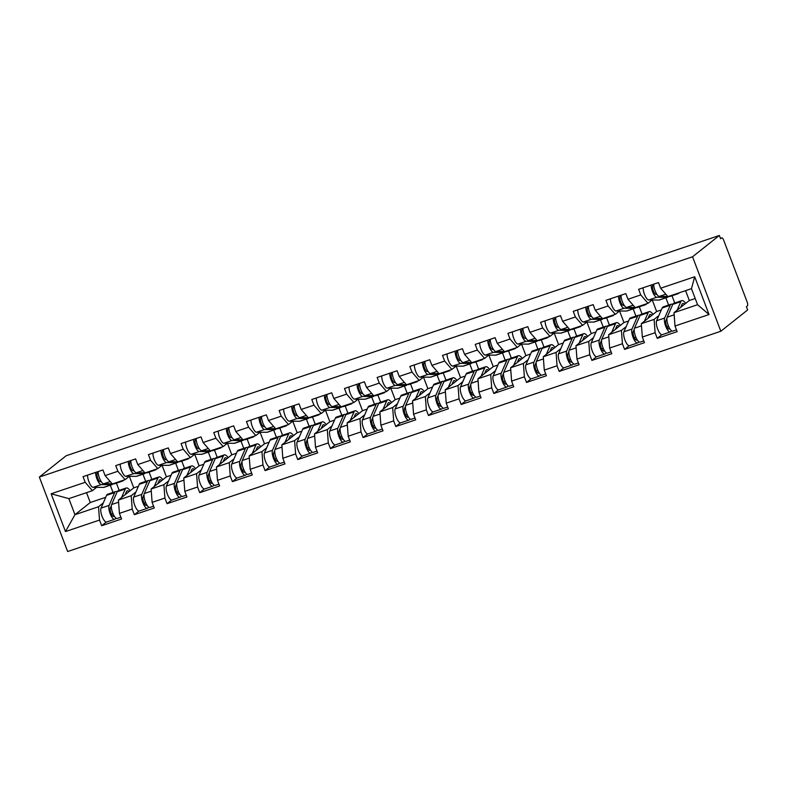 <?xml version="1.0" encoding="UTF-8"?>
<svg xmlns="http://www.w3.org/2000/svg" width="787" height="787" viewBox="0 0 787 787"><rect width="100%" height="100%" fill="white"/><g stroke="black" fill="none" stroke-linecap="round" stroke-linejoin="round"><path stroke-width="1.18" d="M692.55 256.778L719.357 235.47L720.597 238.727L721.718 237.861A3.502 1.131 71.4 0 1 723.774 240.438L747.109 301.883A3.502 1.131 71.4 0 1 747.414 305.887L746.41 306.684L747.65 309.94L720.833 331.248L67.643 551.53L39.35 477.06L692.55 256.778L720.833 331.248M674.744 303.005L671.99 295.774M642.054 314.033L639.31 306.792M609.374 325.051L606.629 317.82M576.694 336.069L573.949 328.838M544.014 347.097L541.269 339.856M511.334 358.115L508.589 350.884M478.653 369.133L475.909 361.902M445.973 380.16L443.229 372.92M413.293 391.178L410.548 383.948M380.613 402.196L377.868 394.966M347.933 413.224L345.188 405.984M315.253 424.242L312.498 417.002M282.572 435.26L279.818 428.03M249.892 446.288L247.138 439.048M217.212 457.306L214.458 450.066M184.532 468.324L181.777 461.093M151.842 479.352L149.097 472.111M695.216 298.509L689.323 300.496L674.006 312.665L697.577 304.717L709.048 314.525L694.695 276.749L660.657 288.229L658.512 282.582L638.611 289.301L640.756 294.938L648.006 303.31L652.187 299.995M709.048 314.525L675.01 326.005L677.154 331.652L657.253 338.361L661.847 334.711M658.837 315.617L654.105 319.384L655.109 332.724L657.253 338.361M655.109 332.724L642.33 337.033L644.464 342.67L624.563 349.389L629.167 345.729M626.157 326.644L621.425 330.402L622.419 343.742L624.563 349.389M622.419 343.742L609.64 348.051L611.784 353.697L591.883 360.407L596.487 356.747M593.477 337.662L588.745 341.42L589.738 354.76L591.883 360.407M589.738 354.76L576.96 359.069L579.104 364.715L559.203 371.425L563.807 367.775M560.797 348.68L556.065 352.448L557.058 365.788L559.203 371.425M557.058 365.788L544.279 370.097L546.424 375.733L526.523 382.452L531.127 378.793M528.116 359.708L523.385 363.466L524.378 376.806L526.523 382.452M524.378 376.806L511.599 381.115L513.744 386.761L493.843 393.47L498.446 389.811M495.436 370.726L490.704 374.484L491.698 387.824L493.843 393.47M491.698 387.824L478.919 392.133L481.064 397.779L461.162 404.488L465.766 400.839M462.756 381.744L458.024 385.512L459.018 398.852L461.162 404.488M459.018 398.852L446.239 403.16L448.383 408.797L428.482 415.516L433.086 411.857M430.076 392.772L425.344 396.53L426.338 409.87L428.482 415.516M426.338 409.87L413.559 414.178L415.703 419.825L395.802 426.534L400.396 422.875M397.396 403.79L392.664 407.548L393.657 420.888L395.802 426.534M393.657 420.888L380.878 425.196L383.023 430.843L363.122 437.552L367.716 433.903M364.715 414.808L359.974 418.576L360.977 431.915L363.122 437.552M360.977 431.915L348.198 436.224L350.343 441.861L330.442 448.58L335.036 444.921M332.025 425.836L327.294 429.594L328.297 442.933L330.442 448.58M328.297 442.933L315.518 447.242L317.663 452.889L297.761 459.598L302.356 455.939M299.345 436.854L294.613 440.612L295.617 453.951L297.761 459.598M295.617 453.951L282.838 458.26L284.983 463.907L265.081 470.616L269.675 466.966M266.665 447.872L261.933 451.64L262.937 464.979L265.081 470.616M262.937 464.979L250.158 469.288L252.302 474.925L232.401 481.644L236.995 477.984M233.985 458.9L229.253 462.658L230.257 475.997L232.401 481.644M230.257 475.997L217.478 480.306L219.622 485.953L199.721 492.662L204.315 489.002M201.305 469.918L196.573 473.676L197.576 487.015L199.721 492.662M197.576 487.015L184.797 491.324L186.942 496.971L167.041 503.68L171.635 500.03M168.625 480.936L163.893 484.703L164.896 498.043L167.041 503.68M164.896 498.043L152.117 502.352L154.252 507.989L134.351 514.708L138.955 511.048M135.944 491.954L131.213 495.721L132.206 509.061L134.351 514.708M132.206 509.061L119.427 513.37L121.572 519.017L101.671 525.726L106.275 522.066M103.264 502.982L98.532 506.739L99.526 520.079L101.671 525.726M99.526 520.079L65.488 531.559L51.135 493.783L85.183 482.303L92.433 490.675L96.614 487.35M640.756 294.938L627.977 299.247L625.832 293.61L605.931 300.319L608.076 305.966L595.297 310.275L593.152 304.628L573.251 311.337L575.395 316.984L562.616 321.293L560.472 315.646L540.571 322.365L542.715 328.002L529.936 332.311L527.792 326.674L507.89 333.383L510.035 339.03L497.256 343.339L495.112 337.692L475.21 344.401L477.345 350.048L464.566 354.357L462.422 348.71L442.52 355.429L444.665 361.066L431.886 365.375L429.741 359.738L409.84 366.447L411.985 372.094L399.206 376.402L397.061 370.756L377.16 377.465L379.304 383.112L366.526 387.42L364.381 381.774L344.48 388.493L346.624 394.13L333.845 398.438L331.701 392.802L311.8 399.511L313.944 405.157L301.165 409.466L299.021 403.82L279.119 410.529L281.264 416.175L268.485 420.484L266.34 414.838L246.439 421.557L248.584 427.193L235.805 431.502L233.66 425.865L213.759 432.575L215.904 438.221L203.125 442.53L200.98 436.883L181.079 443.593L183.223 449.239L170.445 453.548L168.3 447.901L148.399 454.62L150.543 460.257L137.764 464.566L135.62 458.929L115.719 465.638L117.863 471.285L105.084 475.594L102.94 469.947L83.038 476.656L85.183 482.303M654.105 319.384L641.326 323.693L656.643 311.514L661.316 309.94M648.006 303.31L635.227 307.619L627.977 299.247M668.606 305.071L665.861 297.84M656.643 311.514L652.266 299.995M641.326 323.693L642.33 337.033M621.425 330.402L608.646 334.711L623.963 322.542L628.636 320.968M608.076 305.966L615.326 314.338L619.507 311.013M615.326 314.338L602.547 318.646L595.297 310.275M635.926 316.099L633.181 308.858M623.963 322.542L619.576 311.013M608.646 334.711L609.64 348.051M588.745 341.42L575.966 345.729L591.283 333.56L595.946 331.986M575.395 316.984L582.646 325.356L586.827 322.031M582.646 325.356L569.867 329.664L562.616 321.293M603.245 327.117L600.501 319.886M591.283 333.56L586.895 322.031M575.966 345.729L576.96 359.069M556.065 352.448L543.286 356.757L558.593 344.578L563.266 343.004M542.715 328.002L549.956 336.374L554.146 333.058M549.956 336.374L537.177 340.682L529.936 332.311M570.565 338.135L567.821 330.904M558.593 344.578L554.215 333.058M543.286 356.757L544.279 370.097M523.385 363.466L510.606 367.775L525.913 355.606L530.586 354.032M510.035 339.03L517.275 347.401L521.456 344.076M517.275 347.401L504.497 351.71L497.256 343.339M537.885 349.162L535.14 341.922M525.913 355.606L521.535 344.076M510.606 367.775L511.599 381.115M490.704 374.484L477.925 378.793L493.233 366.624L497.905 365.05M477.345 350.048L484.595 358.419L488.776 355.094M484.595 358.419L471.816 362.728L464.566 354.357M505.205 360.18L502.46 352.95M493.233 366.624L488.855 355.094M477.925 378.793L478.919 392.133M458.024 385.512L445.245 389.821L460.552 377.642L465.225 376.068M444.665 361.066L451.915 369.437L456.096 366.122M451.915 369.437L439.136 373.746L431.886 365.375M472.525 371.198L469.78 363.968M460.552 377.642L456.175 366.122M445.245 389.821L446.239 403.16M425.344 396.53L412.565 400.839L427.872 388.67L432.545 387.096M411.985 372.094L419.235 380.465L423.416 377.14M419.235 380.465L406.456 384.774L399.206 376.402M439.844 382.226L437.09 374.986M427.872 388.67L423.495 377.14M412.565 400.839L413.559 414.178M392.664 407.548L379.875 411.857L395.192 399.688L399.865 398.114M379.304 383.112L386.555 391.483L390.736 388.158M386.555 391.483L373.776 395.792L366.526 387.42M407.164 393.244L404.41 386.014M395.192 399.688L390.814 388.158M379.875 411.857L380.878 425.196M359.974 418.576L347.195 422.885L362.512 410.706L367.185 409.132M346.624 394.13L353.875 402.501L358.055 399.186M353.875 402.501L341.096 406.81L333.845 398.438M374.484 404.262L371.73 397.032M362.512 410.706L358.134 399.186M347.195 422.885L348.198 436.224M327.294 429.594L314.515 433.903L329.832 421.734L334.505 420.16M313.944 405.157L321.194 413.529L325.375 410.204M321.194 413.529L308.415 417.838L301.165 409.466M341.804 415.29L339.049 408.05M329.832 421.734L325.454 410.204M314.515 433.903L315.518 447.242M294.613 440.612L281.835 444.921L297.152 432.752L301.824 431.178M281.264 416.175L288.514 424.547L292.695 421.222M288.514 424.547L275.735 428.856L268.485 420.484M309.124 426.308L306.369 419.077M297.152 432.752L292.774 421.222M281.835 444.921L282.838 458.26M261.933 451.64L249.154 455.948L264.471 443.77L269.144 442.196M248.584 427.193L255.834 435.565L260.015 432.25M255.834 435.565L243.055 439.874L235.805 431.502M276.434 437.326L273.689 430.096M264.471 443.77L260.094 432.25M249.154 455.948L250.158 469.288M229.253 462.658L216.474 466.966L231.791 454.797L236.464 453.223M215.904 438.221L223.154 446.593L227.335 443.268M223.154 446.593L210.375 450.902L203.125 442.53M243.754 448.354L241.009 441.113M231.791 454.797L227.413 443.268M216.474 466.966L217.478 480.306M196.573 473.676L183.794 477.984L199.111 465.815L203.784 464.241M183.223 449.239L190.474 457.611L194.655 454.286M190.474 457.611L177.695 461.92L170.445 453.548M211.073 459.372L208.329 452.141M199.111 465.815L194.733 454.286M183.794 477.984L184.797 491.324M163.893 484.703L151.114 489.012L166.431 476.833L171.104 475.259M150.543 460.257L157.793 468.629L161.974 465.314M157.793 468.629L145.015 472.938L137.764 464.566M178.393 470.39L175.649 463.159M166.431 476.833L162.053 465.314M151.114 489.012L152.117 502.352M131.213 495.721L118.434 500.03L133.751 487.861L138.423 486.287M117.863 471.285L125.113 479.657L129.294 476.332M125.113 479.657L112.334 483.966L105.084 475.594M145.713 481.418L142.968 474.177M133.751 487.861L129.363 476.332M118.434 500.03L119.427 513.37M119.162 490.37L116.417 483.129M86.531 492.662L90.279 502.519L105.733 497.305M90.279 502.519L74.962 514.688L98.532 506.739M92.433 490.675L68.862 498.624L74.962 514.688L65.488 531.559M113.033 492.436L110.288 485.205M51.135 493.783L68.862 498.624M719.357 235.47L66.167 455.752L39.35 477.06M697.577 304.717L691.468 288.652L667.907 296.601L660.657 288.229M689.323 300.496L685.575 290.639M674.006 312.665L675.01 326.005M694.695 276.749L691.468 288.652M120.844 481.093L122.231 481.103A11.687 3.778 71.4 0 0 122.654 481.034A11.687 3.778 71.4 0 0 123.038 480.818A11.687 3.778 71.4 0 0 123.539 480.188M95.601 472.426A7.713 2.499 71.4 0 0 97.529 480.296A7.713 2.499 71.4 0 0 101.198 484.615L111.656 484.664A11.687 3.778 71.4 0 0 112.069 484.605A11.687 3.778 71.4 0 0 112.462 484.389A11.687 3.778 71.4 0 0 112.925 483.808M101.297 481.723L100.343 481.723A4.673 1.515 -108.6 0 1 97.588 477.758A4.673 1.515 -108.6 0 1 97.362 472.918L98.129 472.318M87.534 475.141A7.713 2.499 71.4 0 0 89.462 483.011A7.713 2.499 71.4 0 0 93.141 487.33L103.589 487.389A11.687 3.778 71.4 0 0 104.002 487.32L112.069 484.605M98.109 471.57A7.713 2.499 71.4 0 0 100.047 479.45A7.713 2.499 71.4 0 0 103.717 483.769L112.197 483.808M112.777 483.808L114.164 483.818A11.687 3.778 71.4 0 0 114.587 483.749L122.654 481.034M116.122 518.22L114.932 519.164A7.713 2.499 -108.6 0 1 114.676 519.312L106.609 522.027A7.713 2.499 -108.6 0 1 102.231 516.754A7.713 2.499 -108.6 0 1 101.031 508.107L106.599 495.328A11.687 3.778 -108.6 0 1 107.199 494.492A11.687 3.778 -108.6 0 1 107.593 494.275L115.65 491.55A11.687 3.778 -108.6 0 1 117.145 491.836M114.676 519.312A7.713 2.499 -108.6 0 1 110.298 514.039A7.713 2.499 -108.6 0 1 109.098 505.392L114.666 492.603A11.687 3.778 -108.6 0 1 115.266 491.767A11.687 3.778 -108.6 0 1 115.65 491.55M129.019 491.619A8.647 2.794 71.4 0 0 127.209 490.862A8.647 2.794 71.4 0 0 126.914 491.019A8.647 2.794 71.4 0 0 126.471 491.639L125.143 494.698M120.893 517.216L117.184 518.466A7.713 2.499 -108.6 0 1 112.816 513.183A7.713 2.499 -108.6 0 1 111.606 504.546L117.184 491.757A11.687 3.778 -108.6 0 1 117.775 490.921A11.687 3.778 -108.6 0 1 118.168 490.704L126.235 487.989A11.687 3.778 -108.6 0 1 130.121 490.734M121.523 497.571L125.251 489.032A11.687 3.778 -108.6 0 1 125.841 488.196A11.687 3.778 -108.6 0 1 126.235 487.989M111.606 514.442L112.905 513.409M111.351 505.638L110.318 507.999A4.673 1.515 71.4 0 0 111.056 513.232A4.673 1.515 71.4 0 0 113.702 516.429A4.673 1.515 71.4 0 0 113.859 516.341L114.233 516.046M153.524 470.075L154.911 470.075A11.687 3.778 71.4 0 0 155.334 470.016A11.687 3.778 71.4 0 0 155.718 469.8A11.687 3.778 71.4 0 0 156.22 469.16M128.281 461.398A7.713 2.499 71.4 0 0 130.209 469.268A7.713 2.499 71.4 0 0 133.879 473.597L144.336 473.646A11.687 3.778 71.4 0 0 144.749 473.577A11.687 3.778 71.4 0 0 145.142 473.361A11.687 3.778 71.4 0 0 145.605 472.79M133.977 470.705L133.023 470.695A4.673 1.515 -108.6 0 1 130.268 466.74A4.673 1.515 -108.6 0 1 130.042 461.9L130.809 461.29M120.214 464.123A7.713 2.499 71.4 0 0 122.152 471.993A7.713 2.499 71.4 0 0 125.822 476.312L136.269 476.361A11.687 3.778 71.4 0 0 136.682 476.302L144.749 473.577M130.799 460.552A7.713 2.499 71.4 0 0 132.728 468.422A7.713 2.499 71.4 0 0 136.397 472.741L144.877 472.79M145.457 472.79L146.844 472.8A11.687 3.778 71.4 0 0 147.267 472.731L155.334 470.016M186.204 459.047L187.591 459.057A11.687 3.778 71.4 0 0 188.014 458.988A11.687 3.778 71.4 0 0 188.398 458.772A11.687 3.778 71.4 0 0 188.9 458.142M160.961 450.38A7.713 2.499 71.4 0 0 162.889 458.25A7.713 2.499 71.4 0 0 166.569 462.569L177.016 462.628A11.687 3.778 71.4 0 0 177.429 462.559A11.687 3.778 71.4 0 0 177.823 462.343A11.687 3.778 71.4 0 0 178.285 461.772M166.657 459.677L165.703 459.677A4.673 1.515 -108.6 0 1 162.948 455.722A4.673 1.515 -108.6 0 1 162.722 450.882L163.489 450.272M152.894 453.096A7.713 2.499 71.4 0 0 154.832 460.975A7.713 2.499 71.4 0 0 158.502 465.294L168.949 465.343A11.687 3.778 71.4 0 0 169.362 465.274L177.429 462.559M163.48 449.534A7.713 2.499 71.4 0 0 165.408 457.404A7.713 2.499 71.4 0 0 169.077 461.723L177.557 461.762M178.147 461.772L179.525 461.772A11.687 3.778 71.4 0 0 179.948 461.713L188.014 458.988M218.884 448.029L220.271 448.039A11.687 3.778 71.4 0 0 220.694 447.97A11.687 3.778 71.4 0 0 221.078 447.754A11.687 3.778 71.4 0 0 221.58 447.124M193.641 439.362A7.713 2.499 71.4 0 0 195.579 447.232A7.713 2.499 71.4 0 0 199.249 451.551L209.696 451.6A11.687 3.778 71.4 0 0 210.109 451.541A11.687 3.778 71.4 0 0 210.503 451.325A11.687 3.778 71.4 0 0 210.965 450.744M199.347 448.659L198.383 448.659A4.673 1.515 -108.6 0 1 195.629 444.694A4.673 1.515 -108.6 0 1 195.402 439.854L196.17 439.254M185.575 442.078A7.713 2.499 71.4 0 0 187.513 449.948A7.713 2.499 71.4 0 0 191.182 454.266L201.629 454.325A11.687 3.778 71.4 0 0 202.043 454.256L210.109 451.541M196.16 438.507A7.713 2.499 71.4 0 0 198.088 446.386A7.713 2.499 71.4 0 0 201.757 450.705L210.237 450.744M210.827 450.744L212.205 450.754A11.687 3.778 71.4 0 0 212.628 450.685L220.694 447.97M251.574 437.011L252.952 437.011A11.687 3.778 71.4 0 0 253.375 436.952A11.687 3.778 71.4 0 0 253.758 436.736A11.687 3.778 71.4 0 0 254.26 436.096M226.322 428.335A7.713 2.499 71.4 0 0 228.26 436.205A7.713 2.499 71.4 0 0 231.929 440.533L242.376 440.582A11.687 3.778 71.4 0 0 242.79 440.513A11.687 3.778 71.4 0 0 243.183 440.297A11.687 3.778 71.4 0 0 243.655 439.726M232.027 437.641L231.063 437.631A4.673 1.515 -108.6 0 1 228.309 433.676A4.673 1.515 -108.6 0 1 228.092 428.836L228.86 428.226M218.255 431.06A7.713 2.499 71.4 0 0 220.193 438.93A7.713 2.499 71.4 0 0 223.862 443.248L234.31 443.297A11.687 3.778 71.4 0 0 234.733 443.238L242.79 440.513M228.84 427.489A7.713 2.499 71.4 0 0 230.768 435.359A7.713 2.499 71.4 0 0 234.437 439.677L242.917 439.726M243.508 439.726L244.885 439.736A11.687 3.778 71.4 0 0 245.308 439.667L253.375 436.952M284.255 425.983L285.632 425.993A11.687 3.778 71.4 0 0 286.055 425.924A11.687 3.778 71.4 0 0 286.448 425.708A11.687 3.778 71.4 0 0 286.94 425.078M259.002 417.317A7.713 2.499 71.4 0 0 260.94 425.187A7.713 2.499 71.4 0 0 264.609 429.505L275.057 429.564A11.687 3.778 71.4 0 0 275.47 429.495A11.687 3.778 71.4 0 0 275.863 429.279A11.687 3.778 71.4 0 0 276.335 428.708M264.707 426.613L263.743 426.613A4.673 1.515 -108.6 0 1 260.989 422.658A4.673 1.515 -108.6 0 1 260.772 417.818L261.54 417.208M250.935 420.032A7.713 2.499 71.4 0 0 252.873 427.912A7.713 2.499 71.4 0 0 256.542 432.23L266.99 432.279A11.687 3.778 71.4 0 0 267.413 432.211L275.47 429.495M261.52 416.471A7.713 2.499 71.4 0 0 263.448 424.341A7.713 2.499 71.4 0 0 267.118 428.659L275.598 428.699M276.188 428.708L277.575 428.708A11.687 3.778 71.4 0 0 277.988 428.649L286.055 425.924M148.802 507.202L147.612 508.146A7.713 2.499 -108.6 0 1 147.356 508.284L139.289 511.009A7.713 2.499 -108.6 0 1 134.911 505.736A7.713 2.499 -108.6 0 1 133.711 497.089L139.279 484.3A11.687 3.778 -108.6 0 1 139.879 483.464A11.687 3.778 -108.6 0 1 140.273 483.248L148.34 480.532A11.687 3.778 -108.6 0 1 149.825 480.808M147.356 508.284A7.713 2.499 -108.6 0 1 142.978 503.011A7.713 2.499 -108.6 0 1 141.778 494.364L147.346 481.585A11.687 3.778 -108.6 0 1 147.946 480.749A11.687 3.778 -108.6 0 1 148.34 480.532M161.699 480.601A8.647 2.794 71.4 0 0 159.889 479.844A8.647 2.794 71.4 0 0 159.594 480.001A8.647 2.794 71.4 0 0 159.151 480.621L157.823 483.68M153.573 506.189L149.864 507.438A7.713 2.499 -108.6 0 1 145.497 502.165A7.713 2.499 -108.6 0 1 144.287 493.518L149.864 480.739A11.687 3.778 -108.6 0 1 150.455 479.903A11.687 3.778 -108.6 0 1 150.848 479.686L158.915 476.961A11.687 3.778 -108.6 0 1 162.801 479.716M154.203 486.553L157.931 478.014A11.687 3.778 -108.6 0 1 158.521 477.178A11.687 3.778 -108.6 0 1 158.915 476.961M144.287 503.424L145.585 502.391M144.031 494.62L142.998 496.971A4.673 1.515 71.4 0 0 143.736 502.214A4.673 1.515 71.4 0 0 146.382 505.411A4.673 1.515 71.4 0 0 146.539 505.323L146.913 505.028M181.482 496.184L180.292 497.128A7.713 2.499 -108.6 0 1 180.036 497.266L171.969 499.991A7.713 2.499 -108.6 0 1 167.592 494.708A7.713 2.499 -108.6 0 1 166.391 486.071L171.96 473.282A11.687 3.778 -108.6 0 1 172.56 472.446A11.687 3.778 -108.6 0 1 172.953 472.23L181.02 469.514A11.687 3.778 -108.6 0 1 182.505 469.79M180.036 497.266A7.713 2.499 -108.6 0 1 175.658 491.993A7.713 2.499 -108.6 0 1 174.458 483.346L180.026 470.557A11.687 3.778 -108.6 0 1 180.626 469.721A11.687 3.778 -108.6 0 1 181.02 469.514M194.379 469.573A8.647 2.794 71.4 0 0 192.569 468.816A8.647 2.794 71.4 0 0 192.274 468.983A8.647 2.794 71.4 0 0 191.831 469.603L190.503 472.653M186.253 495.171L182.545 496.42A7.713 2.499 -108.6 0 1 178.177 491.147A7.713 2.499 -108.6 0 1 176.967 482.5L182.545 469.711A11.687 3.778 -108.6 0 1 183.135 468.875A11.687 3.778 -108.6 0 1 183.528 468.659L191.595 465.943A11.687 3.778 -108.6 0 1 195.481 468.698M186.883 475.525L190.611 466.996A11.687 3.778 -108.6 0 1 191.202 466.16A11.687 3.778 -108.6 0 1 191.595 465.943M176.967 492.396L178.265 491.373M176.711 483.602L175.678 485.953A4.673 1.515 71.4 0 0 176.416 491.196A4.673 1.515 71.4 0 0 179.062 494.384A4.673 1.515 71.4 0 0 179.22 494.305L179.593 494.01M214.162 485.156L212.972 486.1A7.713 2.499 -108.6 0 1 212.716 486.248L204.65 488.963A7.713 2.499 -108.6 0 1 200.282 483.69A7.713 2.499 -108.6 0 1 199.072 475.043L204.64 462.264A11.687 3.778 -108.6 0 1 205.24 461.428A11.687 3.778 -108.6 0 1 205.633 461.212L213.7 458.487A11.687 3.778 -108.6 0 1 215.195 458.772M212.716 486.248A7.713 2.499 -108.6 0 1 208.339 480.975A7.713 2.499 -108.6 0 1 207.138 472.328L212.706 459.539A11.687 3.778 -108.6 0 1 213.307 458.703A11.687 3.778 -108.6 0 1 213.7 458.487M227.059 458.555A8.647 2.794 71.4 0 0 225.249 457.798A8.647 2.794 71.4 0 0 224.954 457.955A8.647 2.794 71.4 0 0 224.521 458.575L223.183 461.635M218.934 484.153L215.235 485.402A7.713 2.499 -108.6 0 1 210.857 480.119A7.713 2.499 -108.6 0 1 209.647 471.482L215.225 458.693A11.687 3.778 -108.6 0 1 215.825 457.857A11.687 3.778 -108.6 0 1 216.209 457.64L224.275 454.925A11.687 3.778 -108.6 0 1 228.161 457.67M219.573 464.507L223.292 455.968A11.687 3.778 -108.6 0 1 223.882 455.132A11.687 3.778 -108.6 0 1 224.275 454.925M209.657 481.378L210.946 480.345M209.391 472.574L208.368 474.935A4.673 1.515 71.4 0 0 209.096 480.168A4.673 1.515 71.4 0 0 211.742 483.366A4.673 1.515 71.4 0 0 211.9 483.277L212.274 482.982M246.843 474.138L245.652 475.082A7.713 2.499 -108.6 0 1 245.396 475.22L237.33 477.945A7.713 2.499 -108.6 0 1 232.962 472.672A7.713 2.499 -108.6 0 1 231.752 464.025L237.33 451.236A11.687 3.778 -108.6 0 1 237.92 450.4A11.687 3.778 -108.6 0 1 238.313 450.184L246.38 447.469A11.687 3.778 -108.6 0 1 247.875 447.744M245.396 475.22A7.713 2.499 -108.6 0 1 241.019 469.947A7.713 2.499 -108.6 0 1 239.819 461.3L245.387 448.521A11.687 3.778 -108.6 0 1 245.987 447.685A11.687 3.778 -108.6 0 1 246.38 447.469M259.74 447.537A8.647 2.794 71.4 0 0 257.929 446.78A8.647 2.794 71.4 0 0 257.634 446.937A8.647 2.794 71.4 0 0 257.201 447.557L255.864 450.617M251.614 473.125L247.915 474.374A7.713 2.499 -108.6 0 1 243.537 469.101A7.713 2.499 -108.6 0 1 242.327 460.454L247.905 447.675A11.687 3.778 -108.6 0 1 248.505 446.839A11.687 3.778 -108.6 0 1 248.889 446.623L256.955 443.898A11.687 3.778 -108.6 0 1 260.851 446.652M252.253 453.489L255.972 444.95A11.687 3.778 -108.6 0 1 256.562 444.114A11.687 3.778 -108.6 0 1 256.955 443.898M242.337 470.36L243.626 469.327M242.071 461.556L241.048 463.907A4.673 1.515 71.4 0 0 241.776 469.15A4.673 1.515 71.4 0 0 244.423 472.348A4.673 1.515 71.4 0 0 244.58 472.259L244.954 471.964M279.523 463.12L278.332 464.064A7.713 2.499 -108.6 0 1 278.077 464.202L270.01 466.927A7.713 2.499 -108.6 0 1 265.642 461.644A7.713 2.499 -108.6 0 1 264.432 453.007L270.01 440.218A11.687 3.778 -108.6 0 1 270.6 439.382A11.687 3.778 -108.6 0 1 270.994 439.166L279.06 436.451A11.687 3.778 -108.6 0 1 280.556 436.726M278.077 464.202A7.713 2.499 -108.6 0 1 273.709 458.929A7.713 2.499 -108.6 0 1 272.499 450.282L278.067 437.493A11.687 3.778 -108.6 0 1 278.667 436.657A11.687 3.778 -108.6 0 1 279.06 436.451M292.42 436.51A8.647 2.794 71.4 0 0 290.61 435.752A8.647 2.794 71.4 0 0 290.324 435.919A8.647 2.794 71.4 0 0 289.882 436.539L288.544 439.589M284.294 462.107L280.595 463.356A7.713 2.499 -108.6 0 1 276.217 458.083A7.713 2.499 -108.6 0 1 275.007 449.436L280.585 436.647A11.687 3.778 -108.6 0 1 281.185 435.811A11.687 3.778 -108.6 0 1 281.569 435.595L289.636 432.88A11.687 3.778 -108.6 0 1 293.531 435.634M284.933 442.461L288.652 433.932A11.687 3.778 -108.6 0 1 289.252 433.096A11.687 3.778 -108.6 0 1 289.636 432.88M275.017 459.333L276.306 458.309M274.752 450.538L273.728 452.889A4.673 1.515 71.4 0 0 274.456 458.132A4.673 1.515 71.4 0 0 277.103 461.32A4.673 1.515 71.4 0 0 277.26 461.241L277.634 460.946M316.935 414.965L318.312 414.975A11.687 3.778 71.4 0 0 318.735 414.906A11.687 3.778 71.4 0 0 319.128 414.69A11.687 3.778 71.4 0 0 319.62 414.06M291.682 406.299A7.713 2.499 71.4 0 0 293.62 414.169A7.713 2.499 71.4 0 0 297.289 418.487L307.737 418.536A11.687 3.778 71.4 0 0 308.16 418.477A11.687 3.778 71.4 0 0 308.543 418.261A11.687 3.778 71.4 0 0 309.016 417.681M297.388 415.595L296.424 415.595A4.673 1.515 -108.6 0 1 293.669 411.631A4.673 1.515 -108.6 0 1 293.453 406.79L294.22 406.19M283.615 409.014A7.713 2.499 71.4 0 0 285.553 416.884A7.713 2.499 71.4 0 0 289.223 421.202L299.67 421.261A11.687 3.778 71.4 0 0 300.093 421.193L308.16 418.477M294.2 405.443A7.713 2.499 71.4 0 0 296.128 413.323A7.713 2.499 71.4 0 0 299.798 417.641L308.278 417.681M308.868 417.681L310.255 417.69A11.687 3.778 71.4 0 0 310.668 417.622L318.735 414.906M312.203 452.092L311.013 453.037A7.713 2.499 -108.6 0 1 310.757 453.184L302.69 455.899A7.713 2.499 -108.6 0 1 298.322 450.626A7.713 2.499 -108.6 0 1 297.112 441.979L302.69 429.2A11.687 3.778 -108.6 0 1 303.28 428.364A11.687 3.778 -108.6 0 1 303.674 428.148L311.741 425.423A11.687 3.778 -108.6 0 1 313.236 425.708M310.757 453.184A7.713 2.499 -108.6 0 1 306.389 447.911A7.713 2.499 -108.6 0 1 305.179 439.264L310.757 426.475A11.687 3.778 -108.6 0 1 311.347 425.639A11.687 3.778 -108.6 0 1 311.741 425.423M325.1 425.492A8.647 2.794 71.4 0 0 323.29 424.734A8.647 2.794 71.4 0 0 323.004 424.891A8.647 2.794 71.4 0 0 322.562 425.511L321.224 428.571M316.974 451.089L313.275 452.338A7.713 2.499 -108.6 0 1 308.897 447.055A7.713 2.499 -108.6 0 1 307.697 438.418L313.265 425.629A11.687 3.778 -108.6 0 1 313.865 424.793A11.687 3.778 -108.6 0 1 314.249 424.577L322.316 421.862A11.687 3.778 -108.6 0 1 326.212 424.616M317.614 431.443L321.332 422.904A11.687 3.778 -108.6 0 1 321.932 422.068A11.687 3.778 -108.6 0 1 322.316 421.862M307.697 448.315L308.986 447.282M307.432 439.51L306.409 441.871A4.673 1.515 71.4 0 0 307.137 447.105A4.673 1.515 71.4 0 0 309.783 450.302A4.673 1.515 71.4 0 0 309.94 450.213L310.314 449.918M349.615 403.947L351.002 403.947A11.687 3.778 71.4 0 0 351.415 403.888A11.687 3.778 71.4 0 0 351.809 403.672A11.687 3.778 71.4 0 0 352.31 403.033M324.362 395.271A7.713 2.499 71.4 0 0 326.3 403.141A7.713 2.499 71.4 0 0 329.969 407.469L340.417 407.518A11.687 3.778 71.4 0 0 340.84 407.45A11.687 3.778 71.4 0 0 341.224 407.233A11.687 3.778 71.4 0 0 341.696 406.663M330.068 404.577L329.104 404.567A4.673 1.515 -108.6 0 1 326.349 400.613A4.673 1.515 -108.6 0 1 326.133 395.772L326.9 395.163M316.295 397.996A7.713 2.499 71.4 0 0 318.233 405.866A7.713 2.499 71.4 0 0 321.903 410.184L332.35 410.234A11.687 3.778 71.4 0 0 332.773 410.175L340.84 407.45M326.88 394.425A7.713 2.499 71.4 0 0 328.809 402.295A7.713 2.499 71.4 0 0 332.478 406.613L340.958 406.663M341.548 406.663L342.935 406.672A11.687 3.778 71.4 0 0 343.348 406.604L351.415 403.888M344.883 441.074L343.693 442.019A7.713 2.499 -108.6 0 1 343.437 442.156L335.37 444.881A7.713 2.499 -108.6 0 1 331.002 439.608A7.713 2.499 -108.6 0 1 329.792 430.961L335.37 418.172A11.687 3.778 -108.6 0 1 335.96 417.336A11.687 3.778 -108.6 0 1 336.354 417.12L344.421 414.405A11.687 3.778 -108.6 0 1 345.916 414.68M343.437 442.156A7.713 2.499 -108.6 0 1 339.069 436.883A7.713 2.499 -108.6 0 1 337.859 428.236L343.437 415.457A11.687 3.778 -108.6 0 1 344.027 414.621A11.687 3.778 -108.6 0 1 344.421 414.405M357.78 414.474A8.647 2.794 71.4 0 0 355.97 413.716A8.647 2.794 71.4 0 0 355.685 413.873A8.647 2.794 71.4 0 0 355.242 414.493L353.904 417.553M349.654 440.061L345.955 441.31A7.713 2.499 -108.6 0 1 341.578 436.037A7.713 2.499 -108.6 0 1 340.377 427.39L345.946 414.611A11.687 3.778 -108.6 0 1 346.546 413.775A11.687 3.778 -108.6 0 1 346.939 413.559L354.996 410.834A11.687 3.778 -108.6 0 1 358.892 413.588M350.294 420.425L354.012 411.886A11.687 3.778 -108.6 0 1 354.612 411.05A11.687 3.778 -108.6 0 1 354.996 410.834M340.377 437.297L341.676 436.264M340.112 428.492L339.089 430.843A4.673 1.515 71.4 0 0 339.817 436.087A4.673 1.515 71.4 0 0 342.473 439.284A4.673 1.515 71.4 0 0 342.62 439.195L342.994 438.9M382.295 392.92L383.682 392.929A11.687 3.778 71.4 0 0 384.095 392.861A11.687 3.778 71.4 0 0 384.489 392.644A11.687 3.778 71.4 0 0 384.991 392.015M357.042 384.253A7.713 2.499 71.4 0 0 358.98 392.123A7.713 2.499 71.4 0 0 362.65 396.441L373.097 396.5A11.687 3.778 71.4 0 0 373.52 396.432A11.687 3.778 71.4 0 0 373.904 396.215A11.687 3.778 71.4 0 0 374.376 395.645M362.748 393.559L361.784 393.549A4.673 1.515 -108.6 0 1 359.029 389.595A4.673 1.515 -108.6 0 1 358.813 384.754L359.58 384.145M348.985 386.968A7.713 2.499 71.4 0 0 350.913 394.848A7.713 2.499 71.4 0 0 354.583 399.166L365.03 399.216A11.687 3.778 71.4 0 0 365.453 399.147L373.52 396.432M359.561 383.407A7.713 2.499 71.4 0 0 361.489 391.277A7.713 2.499 71.4 0 0 365.158 395.595L373.638 395.635M374.228 395.645L375.615 395.645A11.687 3.778 71.4 0 0 376.029 395.586L384.095 392.861M377.563 430.056L376.373 431.001A7.713 2.499 -108.6 0 1 376.117 431.138L368.05 433.863A7.713 2.499 -108.6 0 1 363.683 428.581A7.713 2.499 -108.6 0 1 362.473 419.943L368.05 407.154A11.687 3.778 -108.6 0 1 368.641 406.318A11.687 3.778 -108.6 0 1 369.034 406.102L377.101 403.387A11.687 3.778 -108.6 0 1 378.596 403.662M376.117 431.138A7.713 2.499 -108.6 0 1 371.749 425.865A7.713 2.499 -108.6 0 1 370.539 417.218L376.117 404.429A11.687 3.778 -108.6 0 1 376.707 403.593A11.687 3.778 -108.6 0 1 377.101 403.387M390.46 403.446A8.647 2.794 71.4 0 0 388.65 402.688A8.647 2.794 71.4 0 0 388.365 402.855A8.647 2.794 71.4 0 0 387.922 403.475L386.584 406.525M382.334 429.043L378.636 430.292A7.713 2.499 -108.6 0 1 374.258 425.019A7.713 2.499 -108.6 0 1 373.058 416.372L378.626 403.583A11.687 3.778 -108.6 0 1 379.226 402.747A11.687 3.778 -108.6 0 1 379.619 402.531L387.676 399.816A11.687 3.778 -108.6 0 1 391.572 402.57M382.974 409.397L386.692 400.868A11.687 3.778 -108.6 0 1 387.293 400.032A11.687 3.778 -108.6 0 1 387.676 399.816M373.058 426.269L374.356 425.246M372.792 417.474L371.769 419.825A4.673 1.515 71.4 0 0 372.497 425.069A4.673 1.515 71.4 0 0 375.153 428.256A4.673 1.515 71.4 0 0 375.301 428.177L375.674 427.882M414.975 381.902L416.362 381.911A11.687 3.778 71.4 0 0 416.776 381.843A11.687 3.778 71.4 0 0 417.169 381.626A11.687 3.778 71.4 0 0 417.671 380.997M389.722 373.235A7.713 2.499 71.4 0 0 391.66 381.105A7.713 2.499 71.4 0 0 395.33 385.423L405.777 385.473A11.687 3.778 71.4 0 0 406.2 385.414A11.687 3.778 71.4 0 0 406.584 385.197A11.687 3.778 71.4 0 0 407.056 384.617M395.428 382.531L394.464 382.531A4.673 1.515 -108.6 0 1 391.71 378.567A4.673 1.515 -108.6 0 1 391.493 373.736L392.26 373.127M381.665 375.95A7.713 2.499 71.4 0 0 383.594 383.82A7.713 2.499 71.4 0 0 387.263 388.148L397.71 388.198A11.687 3.778 71.4 0 0 398.133 388.129L406.2 385.414M392.241 372.379A7.713 2.499 71.4 0 0 394.179 380.259A7.713 2.499 71.4 0 0 397.848 384.577L406.328 384.617M406.909 384.617L408.296 384.627A11.687 3.778 71.4 0 0 408.709 384.558L416.776 381.843M410.243 419.028L409.063 419.973A7.713 2.499 -108.6 0 1 408.797 420.12L400.731 422.835A7.713 2.499 -108.6 0 1 396.363 417.563A7.713 2.499 -108.6 0 1 395.153 408.915L400.731 396.136A11.687 3.778 -108.6 0 1 401.331 395.3A11.687 3.778 -108.6 0 1 401.714 395.084L409.781 392.359A11.687 3.778 -108.6 0 1 411.276 392.644M408.797 420.12A7.713 2.499 -108.6 0 1 404.429 414.847A7.713 2.499 -108.6 0 1 403.219 406.2L408.797 393.411A11.687 3.778 -108.6 0 1 409.388 392.575A11.687 3.778 -108.6 0 1 409.781 392.359M423.14 392.428A8.647 2.794 71.4 0 0 421.33 391.67A8.647 2.794 71.4 0 0 421.045 391.828A8.647 2.794 71.4 0 0 420.602 392.447L419.264 395.507M415.015 418.025L411.316 419.274A7.713 2.499 -108.6 0 1 406.938 413.992A7.713 2.499 -108.6 0 1 405.738 405.354L411.306 392.565A11.687 3.778 -108.6 0 1 411.906 391.729A11.687 3.778 -108.6 0 1 412.299 391.513L420.366 388.798A11.687 3.778 -108.6 0 1 424.252 391.552M415.654 398.379L419.373 389.84A11.687 3.778 -108.6 0 1 419.973 389.004A11.687 3.778 -108.6 0 1 420.366 388.798M405.738 415.251L407.036 414.218M405.472 406.446L404.449 408.807A4.673 1.515 71.4 0 0 405.177 414.041A4.673 1.515 71.4 0 0 407.833 417.238A4.673 1.515 71.4 0 0 407.991 417.149L408.355 416.854M447.655 370.884L449.043 370.884A11.687 3.778 71.4 0 0 449.456 370.825A11.687 3.778 71.4 0 0 449.849 370.608A11.687 3.778 71.4 0 0 450.351 369.969M422.412 362.207A7.713 2.499 71.4 0 0 424.341 370.077A7.713 2.499 71.4 0 0 428.01 374.405L438.457 374.455A11.687 3.778 71.4 0 0 438.88 374.386A11.687 3.778 71.4 0 0 439.264 374.169A11.687 3.778 71.4 0 0 439.736 373.599M428.108 371.513L427.144 371.503A4.673 1.515 -108.6 0 1 424.39 367.549A4.673 1.515 -108.6 0 1 424.173 362.709L424.941 362.099M414.346 364.932A7.713 2.499 71.4 0 0 416.274 372.802A7.713 2.499 71.4 0 0 419.943 377.121L430.391 377.17A11.687 3.778 71.4 0 0 430.814 377.111L438.88 374.386M424.921 361.361A7.713 2.499 71.4 0 0 426.859 369.231A7.713 2.499 71.4 0 0 430.528 373.55L439.008 373.599M439.589 373.599L440.976 373.609A11.687 3.778 71.4 0 0 441.389 373.54L449.456 370.825M442.924 408.01L441.743 408.955A7.713 2.499 -108.6 0 1 441.477 409.092L433.421 411.817A7.713 2.499 -108.6 0 1 429.043 406.545A7.713 2.499 -108.6 0 1 427.833 397.897L433.411 385.109A11.687 3.778 -108.6 0 1 434.011 384.272A11.687 3.778 -108.6 0 1 434.394 384.056L442.461 381.341A11.687 3.778 -108.6 0 1 443.957 381.616M441.477 409.092A7.713 2.499 -108.6 0 1 437.11 403.82A7.713 2.499 -108.6 0 1 435.9 395.172L441.477 382.393A11.687 3.778 -108.6 0 1 442.068 381.557A11.687 3.778 -108.6 0 1 442.461 381.341M455.821 381.41A8.647 2.794 71.4 0 0 454.01 380.652A8.647 2.794 71.4 0 0 453.725 380.81A8.647 2.794 71.4 0 0 453.282 381.429L451.945 384.489M447.705 406.997L443.996 408.246A7.713 2.499 -108.6 0 1 439.618 402.974A7.713 2.499 -108.6 0 1 438.418 394.326L443.986 381.547A11.687 3.778 -108.6 0 1 444.586 380.711A11.687 3.778 -108.6 0 1 444.98 380.495L453.046 377.77A11.687 3.778 -108.6 0 1 456.932 380.524M448.334 387.361L452.053 378.822A11.687 3.778 -108.6 0 1 452.653 377.986A11.687 3.778 -108.6 0 1 453.046 377.77M438.418 404.233L439.717 403.2M438.152 395.428L437.129 397.779A4.673 1.515 71.4 0 0 437.857 403.023A4.673 1.515 71.4 0 0 440.513 406.22A4.673 1.515 71.4 0 0 440.671 406.131L441.035 405.836M480.336 359.856L481.723 359.866A11.687 3.778 71.4 0 0 482.136 359.797A11.687 3.778 71.4 0 0 482.529 359.58A11.687 3.778 71.4 0 0 483.031 358.951M455.093 351.189A7.713 2.499 71.4 0 0 457.021 359.059A7.713 2.499 71.4 0 0 460.69 363.378L471.138 363.437A11.687 3.778 71.4 0 0 471.561 363.368A11.687 3.778 71.4 0 0 471.954 363.151A11.687 3.778 71.4 0 0 472.416 362.581M460.788 360.495L459.824 360.485A4.673 1.515 -108.6 0 1 457.07 356.531A4.673 1.515 -108.6 0 1 456.853 351.691L457.621 351.081M447.026 353.904A7.713 2.499 71.4 0 0 448.954 361.784A7.713 2.499 71.4 0 0 452.623 366.103L463.081 366.152A11.687 3.778 71.4 0 0 463.494 366.083L471.561 363.368M457.601 350.343A7.713 2.499 71.4 0 0 459.539 358.213A7.713 2.499 71.4 0 0 463.209 362.532L471.688 362.571M472.269 362.581L473.656 362.581A11.687 3.778 71.4 0 0 474.069 362.522L482.136 359.797M475.604 396.992L474.423 397.937A7.713 2.499 -108.6 0 1 474.158 398.074L466.101 400.799A7.713 2.499 -108.6 0 1 461.723 395.517A7.713 2.499 -108.6 0 1 460.513 386.879L466.091 374.091A11.687 3.778 -108.6 0 1 466.691 373.254A11.687 3.778 -108.6 0 1 467.075 373.038L475.141 370.323A11.687 3.778 -108.6 0 1 476.637 370.598M474.158 398.074A7.713 2.499 -108.6 0 1 469.79 392.802A7.713 2.499 -108.6 0 1 468.58 384.154L474.158 371.366A11.687 3.778 -108.6 0 1 474.758 370.529A11.687 3.778 -108.6 0 1 475.141 370.323M488.501 370.382A8.647 2.794 71.4 0 0 486.691 369.624A8.647 2.794 71.4 0 0 486.405 369.792A8.647 2.794 71.4 0 0 485.963 370.411L484.635 373.461M480.385 395.979L476.676 397.228A7.713 2.499 -108.6 0 1 472.298 391.956A7.713 2.499 -108.6 0 1 471.098 383.308L476.666 370.52A11.687 3.778 -108.6 0 1 477.266 369.683A11.687 3.778 -108.6 0 1 477.66 369.467L485.727 366.752A11.687 3.778 -108.6 0 1 489.612 369.506M481.014 376.334L484.733 367.804A11.687 3.778 -108.6 0 1 485.333 366.968A11.687 3.778 -108.6 0 1 485.727 366.752M471.098 393.205L472.397 392.182M470.833 384.41L469.809 386.761A4.673 1.515 71.4 0 0 470.537 392.005A4.673 1.515 71.4 0 0 473.194 395.192A4.673 1.515 71.4 0 0 473.351 395.113L473.725 394.818M513.016 348.838L514.403 348.848A11.687 3.778 71.4 0 0 514.816 348.779A11.687 3.778 71.4 0 0 515.21 348.562A11.687 3.778 71.4 0 0 515.711 347.933M487.773 340.171A7.713 2.499 71.4 0 0 489.701 348.041A7.713 2.499 71.4 0 0 493.37 352.36L503.818 352.409A11.687 3.778 71.4 0 0 504.241 352.35A11.687 3.778 71.4 0 0 504.634 352.133A11.687 3.778 71.4 0 0 505.097 351.553M493.469 349.467L492.514 349.467A4.673 1.515 -108.6 0 1 489.76 345.503A4.673 1.515 -108.6 0 1 489.534 340.673L490.301 340.063M479.706 342.886A7.713 2.499 71.4 0 0 481.634 350.756A7.713 2.499 71.4 0 0 485.304 355.085L495.761 355.134A11.687 3.778 71.4 0 0 496.174 355.065L504.241 352.35M490.281 339.315A7.713 2.499 71.4 0 0 492.219 347.195A7.713 2.499 71.4 0 0 495.889 351.514L504.369 351.553M504.949 351.553L506.336 351.563A11.687 3.778 71.4 0 0 506.749 351.494L514.816 348.779M508.284 385.974L507.103 386.909A7.713 2.499 -108.6 0 1 506.848 387.056L498.781 389.772A7.713 2.499 -108.6 0 1 494.403 384.499A7.713 2.499 -108.6 0 1 493.203 375.852L498.771 363.073A11.687 3.778 -108.6 0 1 499.371 362.236A11.687 3.778 -108.6 0 1 499.755 362.02L507.822 359.295A11.687 3.778 -108.6 0 1 509.317 359.58M506.848 387.056A7.713 2.499 -108.6 0 1 502.47 381.784A7.713 2.499 -108.6 0 1 501.26 373.136L506.838 360.348A11.687 3.778 -108.6 0 1 507.438 359.511A11.687 3.778 -108.6 0 1 507.822 359.295M521.181 359.364A8.647 2.794 71.4 0 0 519.371 358.606A8.647 2.794 71.4 0 0 519.086 358.764A8.647 2.794 71.4 0 0 518.643 359.384L517.315 362.443M513.065 384.961L509.356 386.21A7.713 2.499 -108.6 0 1 504.988 380.928A7.713 2.499 -108.6 0 1 503.778 372.29L509.346 359.502A11.687 3.778 -108.6 0 1 509.946 358.665A11.687 3.778 -108.6 0 1 510.34 358.449L518.407 355.734A11.687 3.778 -108.6 0 1 522.293 358.488M513.695 365.316L517.413 356.777A11.687 3.778 -108.6 0 1 518.013 355.94A11.687 3.778 -108.6 0 1 518.407 355.734M503.778 382.187L505.077 381.154M503.513 373.382L502.49 375.743A4.673 1.515 71.4 0 0 503.218 380.977A4.673 1.515 71.4 0 0 505.874 384.174A4.673 1.515 71.4 0 0 506.031 384.086L506.405 383.79M545.696 337.82L547.083 337.82A11.687 3.778 71.4 0 0 547.496 337.761A11.687 3.778 71.4 0 0 547.89 337.544A11.687 3.778 71.4 0 0 548.391 336.905M520.453 329.143A7.713 2.499 71.4 0 0 522.381 337.013A7.713 2.499 71.4 0 0 526.05 341.342L536.508 341.391A11.687 3.778 71.4 0 0 536.921 341.322A11.687 3.778 71.4 0 0 537.314 341.105A11.687 3.778 71.4 0 0 537.777 340.535M526.149 338.449L525.195 338.44A4.673 1.515 -108.6 0 1 522.44 334.485A4.673 1.515 -108.6 0 1 522.214 329.645L522.981 329.035M512.386 331.868A7.713 2.499 71.4 0 0 514.314 339.738A7.713 2.499 71.4 0 0 517.984 344.057L528.441 344.106A11.687 3.778 71.4 0 0 528.854 344.047L536.921 341.322M522.962 328.297A7.713 2.499 71.4 0 0 524.899 336.167A7.713 2.499 71.4 0 0 528.569 340.496L537.049 340.535M537.629 340.535L539.016 340.545A11.687 3.778 71.4 0 0 539.439 340.476L547.496 337.761M540.964 374.946L539.784 375.891A7.713 2.499 -108.6 0 1 539.528 376.029L531.461 378.754A7.713 2.499 -108.6 0 1 527.083 373.481A7.713 2.499 -108.6 0 1 525.883 364.834L531.451 352.045A11.687 3.778 -108.6 0 1 532.051 351.209A11.687 3.778 -108.6 0 1 532.435 350.992L540.502 348.277A11.687 3.778 -108.6 0 1 541.997 348.552M539.528 376.029A7.713 2.499 -108.6 0 1 535.15 370.756A7.713 2.499 -108.6 0 1 533.94 362.109L539.518 349.33A11.687 3.778 -108.6 0 1 540.118 348.493A11.687 3.778 -108.6 0 1 540.502 348.277M553.861 348.346A8.647 2.794 71.4 0 0 552.051 347.588A8.647 2.794 71.4 0 0 551.766 347.746A8.647 2.794 71.4 0 0 551.323 348.366L549.995 351.425M545.745 373.933L542.036 375.183A7.713 2.499 -108.6 0 1 537.669 369.91A7.713 2.499 -108.6 0 1 536.459 361.263L542.036 348.484A11.687 3.778 -108.6 0 1 542.627 347.647A11.687 3.778 -108.6 0 1 543.02 347.431L551.087 344.706A11.687 3.778 -108.6 0 1 554.973 347.46M546.375 354.298L550.093 345.759A11.687 3.778 -108.6 0 1 550.693 344.922A11.687 3.778 -108.6 0 1 551.087 344.706M536.459 371.169L537.757 370.136M536.203 362.364L535.17 364.715A4.673 1.515 71.4 0 0 535.908 369.959A4.673 1.515 71.4 0 0 538.554 373.156A4.673 1.515 71.4 0 0 538.711 373.068L539.085 372.772M578.376 326.792L579.763 326.802A11.687 3.778 71.4 0 0 580.176 326.733A11.687 3.778 71.4 0 0 580.57 326.516A11.687 3.778 71.4 0 0 581.072 325.887M553.133 318.125A7.713 2.499 71.4 0 0 555.061 325.995A7.713 2.499 71.4 0 0 558.731 330.314L569.188 330.373A11.687 3.778 71.4 0 0 569.601 330.304A11.687 3.778 71.4 0 0 569.995 330.087A11.687 3.778 71.4 0 0 570.457 329.517M558.829 327.431L557.875 327.422A4.673 1.515 -108.6 0 1 555.12 323.467A4.673 1.515 -108.6 0 1 554.894 318.627L555.661 318.017M545.066 320.84A7.713 2.499 71.4 0 0 546.995 328.72A7.713 2.499 71.4 0 0 550.664 333.039L561.121 333.088A11.687 3.778 71.4 0 0 561.534 333.019L569.601 330.304M555.642 317.279A7.713 2.499 71.4 0 0 557.58 325.149A7.713 2.499 71.4 0 0 561.249 329.468L569.729 329.507M570.309 329.517L571.696 329.517A11.687 3.778 71.4 0 0 572.119 329.458L580.176 326.733M573.644 363.928L572.464 364.873A7.713 2.499 -108.6 0 1 572.208 365.011L564.141 367.736A7.713 2.499 -108.6 0 1 559.764 362.453A7.713 2.499 -108.6 0 1 558.563 353.816L564.131 341.027A11.687 3.778 -108.6 0 1 564.732 340.191A11.687 3.778 -108.6 0 1 565.125 339.974L573.182 337.259A11.687 3.778 -108.6 0 1 574.677 337.534M572.208 365.011A7.713 2.499 -108.6 0 1 567.83 359.738A7.713 2.499 -108.6 0 1 566.63 351.091L572.198 338.302A11.687 3.778 -108.6 0 1 572.798 337.466A11.687 3.778 -108.6 0 1 573.182 337.259M586.541 337.318A8.647 2.794 71.4 0 0 584.741 336.561A8.647 2.794 71.4 0 0 584.446 336.728A8.647 2.794 71.4 0 0 584.003 337.348L582.675 340.397M578.425 362.915L574.717 364.165A7.713 2.499 -108.6 0 1 570.349 358.892A7.713 2.499 -108.6 0 1 569.139 350.245L574.717 337.456A11.687 3.778 -108.6 0 1 575.307 336.62A11.687 3.778 -108.6 0 1 575.7 336.403L583.767 333.688A11.687 3.778 -108.6 0 1 587.653 336.442M579.055 343.27L582.774 334.741A11.687 3.778 -108.6 0 1 583.374 333.904A11.687 3.778 -108.6 0 1 583.767 333.688M569.139 360.141L570.437 359.118M568.883 351.346L567.85 353.697A4.673 1.515 71.4 0 0 568.588 358.941A4.673 1.515 71.4 0 0 571.234 362.128A4.673 1.515 71.4 0 0 571.392 362.05L571.765 361.754M611.056 315.774L612.443 315.784A11.687 3.778 71.4 0 0 612.866 315.715A11.687 3.778 71.4 0 0 613.25 315.498A11.687 3.778 71.4 0 0 613.752 314.869M585.813 307.107A7.713 2.499 71.4 0 0 587.741 314.977A7.713 2.499 71.4 0 0 591.411 319.296L601.868 319.345A11.687 3.778 71.4 0 0 602.281 319.286A11.687 3.778 71.4 0 0 602.675 319.069A11.687 3.778 71.4 0 0 603.137 318.489M591.509 316.404L590.555 316.404A4.673 1.515 -108.6 0 1 587.8 312.439A4.673 1.515 -108.6 0 1 587.574 307.609L588.342 306.999M577.747 309.822A7.713 2.499 71.4 0 0 579.675 317.692A7.713 2.499 71.4 0 0 583.354 322.021L593.801 322.07A11.687 3.778 71.4 0 0 594.215 322.001L602.281 319.286M588.322 306.251A7.713 2.499 71.4 0 0 590.26 314.131A7.713 2.499 71.4 0 0 593.929 318.45L602.409 318.489M602.99 318.489L604.377 318.499A11.687 3.778 71.4 0 0 604.8 318.43L612.866 315.715M606.334 352.91L605.144 353.845A7.713 2.499 -108.6 0 1 604.888 353.993L596.821 356.708A7.713 2.499 -108.6 0 1 592.444 351.435A7.713 2.499 -108.6 0 1 591.244 342.788L596.812 330.009A11.687 3.778 -108.6 0 1 597.412 329.173A11.687 3.778 -108.6 0 1 597.805 328.956L605.862 326.231A11.687 3.778 -108.6 0 1 607.357 326.516M604.888 353.993A7.713 2.499 -108.6 0 1 600.511 348.72A7.713 2.499 -108.6 0 1 599.31 340.073L604.878 327.284A11.687 3.778 -108.6 0 1 605.478 326.448A11.687 3.778 -108.6 0 1 605.862 326.231M619.231 326.3A8.647 2.794 71.4 0 0 617.421 325.543A8.647 2.794 71.4 0 0 617.126 325.7A8.647 2.794 71.4 0 0 616.683 326.32L615.355 329.379M611.106 351.897L607.397 353.147A7.713 2.499 -108.6 0 1 603.029 347.864A7.713 2.499 -108.6 0 1 601.819 339.227L607.397 326.438A11.687 3.778 -108.6 0 1 607.987 325.602A11.687 3.778 -108.6 0 1 608.381 325.385L616.447 322.67A11.687 3.778 -108.6 0 1 620.333 325.425M611.735 332.252L615.464 323.713A11.687 3.778 -108.6 0 1 616.054 322.877A11.687 3.778 -108.6 0 1 616.447 322.67M601.819 349.123L603.117 348.09M601.563 340.318L600.53 342.679A4.673 1.515 71.4 0 0 601.268 347.913A4.673 1.515 71.4 0 0 603.914 351.11A4.673 1.515 71.4 0 0 604.072 351.022L604.446 350.727M643.736 304.756L645.124 304.756A11.687 3.778 71.4 0 0 645.547 304.697A11.687 3.778 71.4 0 0 645.93 304.48A11.687 3.778 71.4 0 0 646.432 303.841M618.493 296.079A7.713 2.499 71.4 0 0 620.422 303.949A7.713 2.499 71.4 0 0 624.091 308.278L634.548 308.327A11.687 3.778 71.4 0 0 634.961 308.258A11.687 3.778 71.4 0 0 635.355 308.042A11.687 3.778 71.4 0 0 635.817 307.471M624.189 305.386L623.235 305.376A4.673 1.515 -108.6 0 1 620.481 301.421A4.673 1.515 -108.6 0 1 620.254 296.581L621.022 295.971M610.427 298.804A7.713 2.499 71.4 0 0 612.365 306.674A7.713 2.499 71.4 0 0 616.034 310.993L626.482 311.042A11.687 3.778 71.4 0 0 626.895 310.983L634.961 308.258M621.012 295.233A7.713 2.499 71.4 0 0 622.94 303.103A7.713 2.499 71.4 0 0 626.609 307.432L635.089 307.471M635.67 307.471L637.057 307.481A11.687 3.778 71.4 0 0 637.48 307.412L645.547 304.697M639.014 341.883L637.824 342.827A7.713 2.499 -108.6 0 1 637.568 342.965L629.502 345.69A7.713 2.499 -108.6 0 1 625.124 340.417A7.713 2.499 -108.6 0 1 623.924 331.77L629.492 318.981A11.687 3.778 -108.6 0 1 630.092 318.145A11.687 3.778 -108.6 0 1 630.485 317.928L638.552 315.213A11.687 3.778 -108.6 0 1 640.038 315.489M637.568 342.965A7.713 2.499 -108.6 0 1 633.191 337.692A7.713 2.499 -108.6 0 1 631.991 329.045L637.559 316.266A11.687 3.778 -108.6 0 1 638.159 315.43A11.687 3.778 -108.6 0 1 638.552 315.213M651.911 315.282A8.647 2.794 71.4 0 0 650.101 314.525A8.647 2.794 71.4 0 0 649.806 314.682A8.647 2.794 71.4 0 0 649.364 315.302L648.035 318.361M643.786 340.869L640.077 342.119A7.713 2.499 -108.6 0 1 635.709 336.846A7.713 2.499 -108.6 0 1 634.499 328.199L640.077 315.42A11.687 3.778 -108.6 0 1 640.667 314.584A11.687 3.778 -108.6 0 1 641.061 314.367L649.127 311.642A11.687 3.778 -108.6 0 1 653.013 314.397M644.415 321.234L648.144 312.695A11.687 3.778 -108.6 0 1 648.734 311.859A11.687 3.778 -108.6 0 1 649.127 311.642M634.499 338.105L635.798 337.072M634.243 329.3L633.21 331.652A4.673 1.515 71.4 0 0 633.948 336.895A4.673 1.515 71.4 0 0 636.594 340.092A4.673 1.515 71.4 0 0 636.752 340.004L637.126 339.709M676.417 293.728L677.804 293.738A11.687 3.778 71.4 0 0 678.227 293.669A11.687 3.778 71.4 0 0 678.61 293.453A11.687 3.778 71.4 0 0 679.112 292.823M651.174 285.061A7.713 2.499 71.4 0 0 653.102 292.931A7.713 2.499 71.4 0 0 656.781 297.25L667.228 297.309A11.687 3.778 71.4 0 0 667.642 297.24A11.687 3.778 71.4 0 0 668.035 297.024A11.687 3.778 71.4 0 0 668.497 296.453M656.87 294.368L655.915 294.358A4.673 1.515 -108.6 0 1 653.161 290.403A4.673 1.515 -108.6 0 1 652.935 285.563L653.702 284.953M643.107 287.776A7.713 2.499 71.4 0 0 645.045 295.656A7.713 2.499 71.4 0 0 648.714 299.975L659.162 300.024A11.687 3.778 71.4 0 0 659.575 299.955L667.642 297.24M653.692 284.215A7.713 2.499 71.4 0 0 655.62 292.085A7.713 2.499 71.4 0 0 659.29 296.404L667.769 296.443M668.36 296.453L669.737 296.453A11.687 3.778 71.4 0 0 670.16 296.394L678.227 293.669M671.695 330.865L670.504 331.809A7.713 2.499 -108.6 0 1 670.249 331.947L662.182 334.672A7.713 2.499 -108.6 0 1 657.804 329.389A7.713 2.499 -108.6 0 1 656.604 320.752L662.172 307.963A11.687 3.778 -108.6 0 1 662.772 307.127A11.687 3.778 -108.6 0 1 663.166 306.91L671.232 304.195A11.687 3.778 -108.6 0 1 672.718 304.471M670.249 331.947A7.713 2.499 -108.6 0 1 665.871 326.674A7.713 2.499 -108.6 0 1 664.671 318.027L670.239 305.238A11.687 3.778 -108.6 0 1 670.839 304.402A11.687 3.778 -108.6 0 1 671.232 304.195M684.592 304.254A8.647 2.794 71.4 0 0 682.782 303.497A8.647 2.794 71.4 0 0 682.486 303.664A8.647 2.794 71.4 0 0 682.044 304.284L680.716 307.333M676.466 329.851L672.757 331.101A7.713 2.499 -108.6 0 1 668.389 325.828A7.713 2.499 -108.6 0 1 667.179 317.181L672.757 304.392A11.687 3.778 -108.6 0 1 673.347 303.556A11.687 3.778 -108.6 0 1 673.741 303.339L681.808 300.624A11.687 3.778 -108.6 0 1 685.693 303.379M677.095 310.206L680.824 301.677A11.687 3.778 -108.6 0 1 681.414 300.841A11.687 3.778 -108.6 0 1 681.808 300.624M667.179 327.077L668.478 326.054M666.923 318.282L665.891 320.634A4.673 1.515 71.4 0 0 666.628 325.877A4.673 1.515 71.4 0 0 669.275 329.064A4.673 1.515 71.4 0 0 669.432 328.986L669.806 328.691M101.198 484.615L93.141 487.33M111.656 484.664L103.589 487.389M110.249 481.565L103.717 483.769M122.231 481.103L114.164 483.818M111.606 504.546L118.591 502.185M117.184 491.757L125.251 489.032M101.031 508.107L109.098 505.392M106.599 495.328L114.666 492.603M133.879 473.597L125.822 476.312M144.336 473.646L136.269 476.361M142.929 470.537L136.397 472.741M154.911 470.075L146.844 472.8M166.569 462.569L158.502 465.294M177.016 462.628L168.949 465.343M175.609 459.519L169.077 461.723M187.591 459.057L179.525 461.772M199.249 451.551L191.182 454.266M209.696 451.6L201.629 454.325M208.289 448.501L201.757 450.705M220.271 448.039L212.205 450.754M231.929 440.533L223.862 443.248M242.376 440.582L234.31 443.297M240.979 437.474L234.437 439.677M252.952 437.011L244.885 439.736M264.609 429.505L256.542 432.23M275.057 429.564L266.99 432.279M273.66 426.456L267.118 428.659M285.632 425.993L277.575 428.708M144.287 493.518L151.271 491.167M149.864 480.739L157.931 478.014M133.711 497.089L141.778 494.364M139.279 484.3L147.346 481.585M176.967 482.5L183.961 480.139M182.545 469.711L190.611 466.996M166.391 486.071L174.458 483.346M171.96 473.282L180.026 470.557M209.647 471.482L216.641 469.121M215.225 458.693L223.292 455.968M199.072 475.043L207.138 472.328M204.64 462.264L212.706 459.539M242.327 460.454L249.322 458.103M247.905 447.675L255.972 444.95M231.752 464.025L239.819 461.3M237.33 451.236L245.387 448.521M275.007 449.436L282.002 447.075M280.585 436.647L288.652 433.932M264.432 453.007L272.499 450.282M270.01 440.218L278.067 437.493M297.289 418.487L289.223 421.202M307.737 418.536L299.67 421.261M306.34 415.438L299.798 417.641M318.312 414.975L310.255 417.69M307.697 438.418L314.682 436.057M313.265 425.629L321.332 422.904M297.112 441.979L305.179 439.264M302.69 429.2L310.757 426.475M329.969 407.469L321.903 410.184M340.417 407.518L332.35 410.234M339.02 404.41L332.478 406.613M351.002 403.947L342.935 406.672M340.377 427.39L347.362 425.039M345.946 414.611L354.012 411.886M329.792 430.961L337.859 428.236M335.37 418.172L343.437 415.457M362.65 396.441L354.583 399.166M373.097 396.5L365.03 399.216M371.7 393.392L365.158 395.595M383.682 392.929L375.615 395.645M373.058 416.372L380.042 414.011M378.626 403.583L386.692 400.868M362.473 419.943L370.539 417.218M368.05 407.154L376.117 404.429M395.33 385.423L387.263 388.148M405.777 385.473L397.71 388.198M404.38 382.374L397.848 384.577M416.362 381.911L408.296 384.627M405.738 405.354L412.722 402.993M411.306 392.565L419.373 389.84M395.153 408.915L403.219 406.2M400.731 396.136L408.797 393.411M428.01 374.405L419.943 377.121M438.457 374.455L430.391 377.17M437.06 371.346L430.528 373.55M449.043 370.884L440.976 373.609M438.418 394.326L445.403 391.975M443.986 381.547L452.053 378.822M427.833 397.897L435.9 395.172M433.411 385.109L441.477 382.393M460.69 363.378L452.623 366.103M471.138 363.437L463.081 366.152M469.741 360.328L463.209 362.532M481.723 359.866L473.656 362.581M471.098 383.308L478.083 380.947M476.666 370.52L484.733 367.804M460.513 386.879L468.58 384.154M466.091 374.091L474.158 371.366M493.37 352.36L485.304 355.085M503.818 352.409L495.761 355.134M502.421 349.31L495.889 351.514M514.403 348.848L506.336 351.563M503.778 372.29L510.763 369.929M509.346 359.502L517.413 356.777M493.203 375.852L501.26 373.136M498.771 363.073L506.838 360.348M526.05 341.342L517.984 344.057M536.508 341.391L528.441 344.106M535.101 338.282L528.569 340.496M547.083 337.82L539.016 340.545M536.459 361.263L543.443 358.911M542.036 348.484L550.093 345.759M525.883 364.834L533.94 362.109M531.451 352.045L539.518 349.33M558.731 330.314L550.664 333.039M569.188 330.373L561.121 333.088M567.781 327.264L561.249 329.468M579.763 326.802L571.696 329.517M569.139 350.245L576.123 347.884M574.717 337.456L582.774 334.741M558.563 353.816L566.63 351.091M564.131 341.027L572.198 338.302M591.411 319.296L583.354 322.021M601.868 319.345L593.801 322.07M600.461 316.246L593.929 318.45M612.443 315.784L604.377 318.499M601.819 339.227L608.804 336.866M607.397 326.438L615.464 323.713M591.244 342.788L599.31 340.073M596.812 330.009L604.878 327.284M624.091 308.278L616.034 310.993M634.548 308.327L626.482 311.042M633.142 305.218L626.609 307.432M645.124 304.756L637.057 307.481M634.499 328.199L641.484 325.848M640.077 315.42L648.144 312.695M623.924 331.77L631.991 329.045M629.492 318.981L637.559 316.266M656.781 297.25L648.714 299.975M667.228 297.309L659.162 300.024M665.822 294.2L659.29 296.404M677.804 293.738L669.737 296.453M667.179 317.181L674.174 314.82M672.757 304.392L680.824 301.677M656.604 320.752L664.671 318.027M662.172 307.963L670.239 305.238"/></g></svg>
